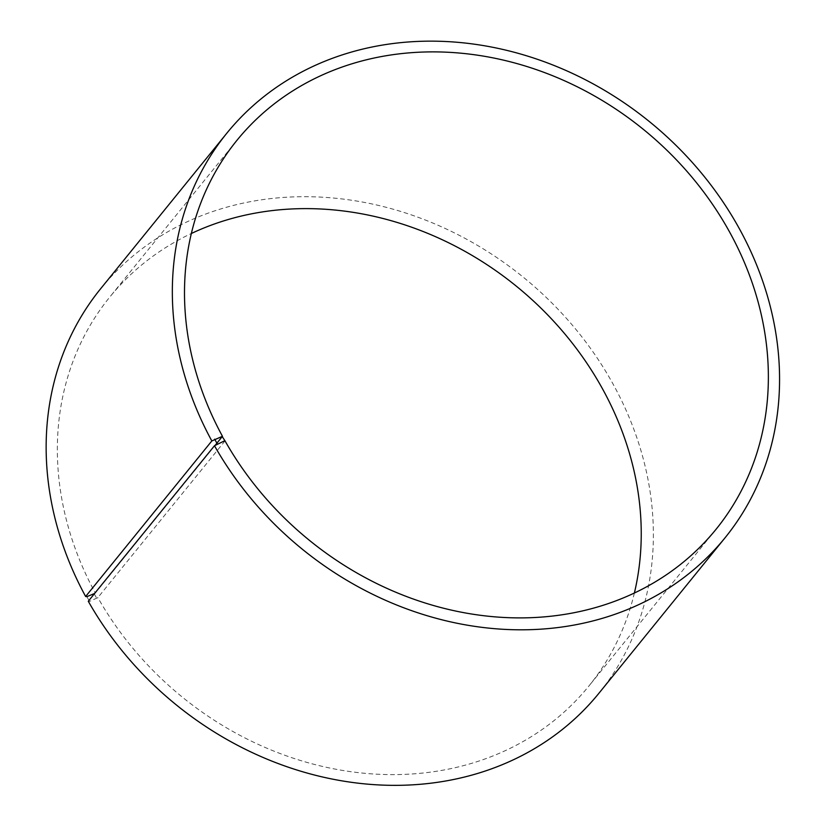 <?xml version="1.0" encoding="UTF-8"?>
<svg xmlns="http://www.w3.org/2000/svg" width="826" height="826" viewBox="0 0 826 826"><rect width="100%" height="100%" fill="white"/><g stroke="black" fill="none" stroke-linecap="round" stroke-linejoin="round"><path stroke-width="0.62" stroke-dasharray="4.13 3.1" d="M215.194 445.266L95.32 593.027A308.563 264.764 -140.9 0 1 109.672 297.195A308.563 264.764 -140.9 0 1 191.333 233.51M225.023 440.898L97.871 597.621L89.507 601.411L88.289 601.266M634.399 592.965A308.563 264.764 -140.9 0 1 588.907 686.003A308.563 264.764 -140.9 0 1 97.871 597.621M95.32 593.027L94.629 593.46M94.185 593.739L96.745 598.354M86.875 596.661L89.507 601.411M100.566 288.832A320.901 275.357 -140.9 0 1 523.25 277.175A320.901 275.357 -140.9 0 1 598.974 693.19M236.825 140.472L109.672 297.195M716.059 529.28L588.907 686.003"/><path stroke-width="1.24" d="M94.629 593.46L86.875 596.661L85.636 596.496L211.828 440.95L222.473 436.304L215.194 445.266M222.473 436.304A308.563 264.764 -140.9 0 1 236.825 140.472A308.563 264.764 -140.9 0 1 643.247 129.269A308.563 264.764 -140.9 0 1 716.059 529.28A308.563 264.764 -140.9 0 1 225.023 440.898L221.977 436.231M191.333 233.51A308.563 264.764 -140.9 0 1 516.105 285.992A308.563 264.764 -140.9 0 1 634.399 592.965M85.636 596.496A320.901 275.357 -140.9 0 1 100.566 288.832L226.758 133.285A320.901 275.357 -140.9 0 1 649.442 121.628A320.901 275.357 -140.9 0 1 725.166 537.643A320.901 275.357 -140.9 0 1 214.481 445.73L224.538 440.847M725.166 537.643L598.974 693.19A320.901 275.357 -140.9 0 1 88.289 601.266L214.481 445.73M211.828 440.95A320.901 275.357 -140.9 0 1 226.758 133.285M214.657 439.153L217.29 443.892"/></g></svg>

